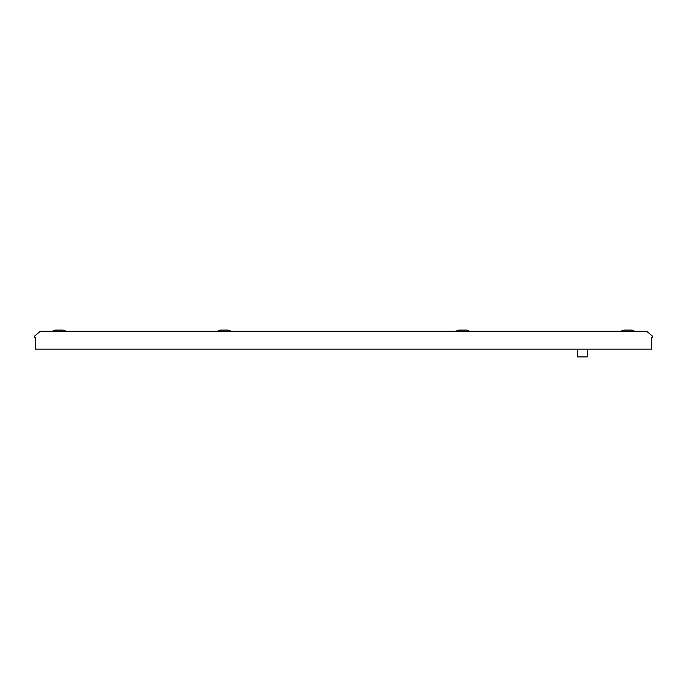 <?xml version="1.0" encoding="UTF-8"?>
<svg xmlns="http://www.w3.org/2000/svg" width="687" height="687" viewBox="0 0 687 687"><rect width="100%" height="100%" fill="white"/><g stroke="black" fill="none" stroke-linecap="round" stroke-linejoin="round"><path stroke-width="1.03" d="M587.222 349.159L587.222 356.905L577.69 356.905L577.69 349.159M40.31 331.28L646.69 331.28L652.65 336.287L652.65 337.6L651.577 337.6L651.577 349.159L35.423 349.159L35.423 337.6L34.35 337.6L34.35 336.287L40.31 331.28M634.891 331.28L631.559 330.095L623.925 330.095L620.593 331.28L623.925 330.095M469.831 331.28L466.49 330.095L458.864 330.095L455.524 331.28M231.476 331.28L228.136 330.095L220.51 330.095L217.169 331.28M66.407 331.28L63.075 330.095L55.441 330.095L52.109 331.28"/></g></svg>
